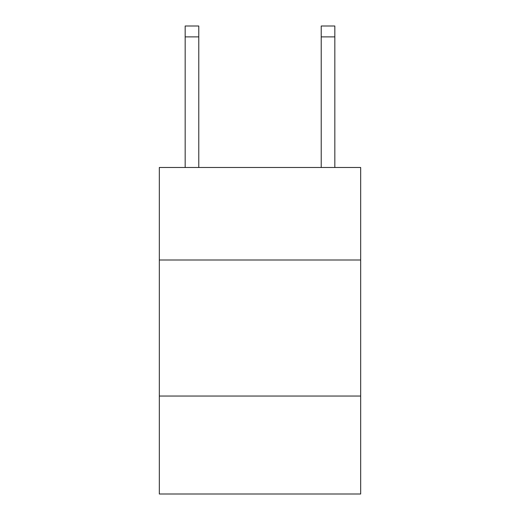 <?xml version="1.0" encoding="UTF-8"?>
<svg xmlns="http://www.w3.org/2000/svg" width="520" height="520" viewBox="0 0 520 520"><rect width="100%" height="100%" fill="white"/><g stroke="black" fill="none" stroke-linecap="round" stroke-linejoin="round"><path stroke-width="0.78" d="M360.672 260L360.672 167.486L159.328 167.486L159.328 260L360.672 260L360.672 494L159.328 494L159.328 260M360.672 396.045L159.328 396.045M198.776 167.486L198.776 36.881L185.172 36.881L185.172 26L198.776 26L198.776 36.881M185.172 167.486L185.172 36.881M334.828 167.486L334.828 26L321.224 26L321.224 167.486M321.224 36.881L334.828 36.881"/></g></svg>
